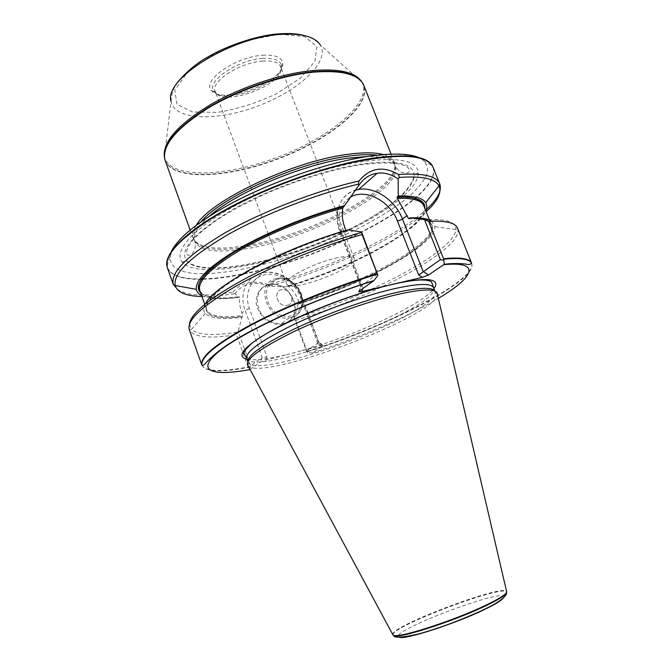 <?xml version="1.0" encoding="UTF-8"?>
<svg xmlns="http://www.w3.org/2000/svg" width="671" height="671" viewBox="0 0 671 671"><rect width="100%" height="100%" fill="white"/><g stroke="black" fill="none" stroke-linecap="round" stroke-linejoin="round"><path stroke-width="0.5" stroke-dasharray="3.35 2.52" d="M337.756 257.672C315.353 262.051 283.229 278.708 286.71 283.825C289.142 293.797 358.977 267.402 354.204 258.318C353.013 255.945 347.528 255.735 337.756 257.672M201.115 221.765C194.775 229.063 192.443 235.043 194.129 239.715L194.196 239.891C199.195 248.924 215.165 251.482 242.105 247.574M242.139 247.565C306.521 239.061 403.959 188.215 394.548 164.185L394.481 164.009C392.661 159.388 386.957 156.444 377.37 155.16M196.192 225.33C192.887 230.455 191.872 234.783 193.147 238.322L193.223 238.507C198.725 248.094 216.163 250.476 245.527 245.67C310.296 235.789 403.581 186.169 394.363 162.499L394.296 162.315C392.921 158.817 389.297 156.234 383.418 154.582M165.192 160.587C173.135 181.036 227.461 178.276 278.096 158.96C328.849 139.971 371.424 106.102 363.867 85.519M471.629 263.191C477.895 280.101 386.051 326.702 307.192 351.428L307.544 352.619L312.476 352.929L323.607 345.355L301.036 350.874C353.634 336.263 421.992 304.944 433.927 288.664M246.978 359.304C254.837 360.663 267.997 359.128 286.45 354.699L265.573 360.184L260.029 362.298L250.048 369.453M201.854 365.133C205.578 371.549 220.985 372.17 248.094 366.995L249.209 368.228L249.276 369.671M248.094 366.995L236.435 334.72L238.188 331.424L250.602 365.762L262.21 357.375L245.083 310.296L241.895 312.938L242.734 316.544L241.921 317.215L238.188 331.424M307.192 351.428L295.659 320.361L294.007 317.593L298.1 304.106L298.964 303.443L298.167 299.954C296.146 294.686 292.95 290.166 288.589 286.391L287.49 286.081L286.651 286.76C347.855 269.163 417.186 232.887 425.842 210.912M205.519 303.728C203.288 307.779 203.187 311.017 205.225 313.441C210.233 318.515 222.47 319.773 241.921 317.215M347.939 229.901L346.781 230.849L345.976 230.48M298.1 304.106C363.196 284.336 435.563 245.36 434.917 226.647L431.638 221.178M201.627 295.643C209.033 299.065 221.321 299.652 238.482 297.412L239.279 296.725L239.547 297.236C239.136 302.218 239.916 307.452 241.895 312.938M173.353 284.63C179.216 295.148 199.086 297.672 232.98 292.187L233.776 293.772L235.169 293.806L238.482 297.412M202.868 279.279C215.081 278.943 228.987 277.148 244.571 273.902C328.547 257.53 443.992 196.536 433.097 167.373L432.61 166.324M232.98 292.187C241.074 282.239 252.808 279.69 268.165 284.538C321.216 270.547 381.975 243.699 415.567 218.444M167.062 266.664L167.381 267.763C170.904 275.722 182.193 279.564 201.233 279.304M392.711 634.498C390.086 626.454 503.25 583.695 506.597 591.461M247.414 364.563L248.01 365.687M248.044 365.72C261.162 382.26 438.465 315.261 437.375 294.175M247.884 361.728L248.505 363.011C261.136 379.786 436.846 313.391 435.236 292.447L434.85 291.08M286.45 354.699L301.036 350.874M286.651 286.76L269.549 286.299L269.859 285.896L268.165 284.538M262.772 61.069C239.958 62.386 210.057 81.753 215.139 91.34L215.71 92.472C223.703 107.268 284.705 84.211 280.923 67.83L280.595 66.605C278.666 62.277 272.72 60.432 262.772 61.069M262.562 58.402C237.651 59.778 205.754 81.61 213.831 91.004L214.443 91.81C224.584 105.196 282.676 83.246 281.434 66.496L281.359 65.481C280.201 60.113 273.936 57.756 262.562 58.402M262.747 55.232C275.664 54.577 282.332 57.471 282.743 63.913C283.984 81.736 222.613 104.936 211.759 90.736C200.805 81.325 235.253 56.683 262.747 55.232M267.67 260.709C337.11 243.103 419.14 197.886 418.268 172.892C417.454 160.637 398.993 156.846 362.894 161.526C323.078 167.465 267.083 187.377 228.702 209.386C190.212 231.428 173.688 252.221 182.16 262.109C186.723 267.175 195.966 269.708 209.889 269.692M209.922 269.692C225.976 269.549 245.041 266.605 267.117 260.851M377.739 273.81L361.283 285.712L360.964 284.881M349.641 197.626C339.283 205.158 336.616 216.632 341.64 232.049L363.07 287.934L360.839 286.71L361.283 285.712L359.044 291.273M269.549 286.299C262.831 283.59 256.33 282.843 250.04 284.034C243.514 285.376 238.557 288.639 235.169 293.806M321.032 345.624L317.811 343.644L318.91 342.47L306.387 350.975L294.007 317.593M268.517 284.311C260.331 286.735 255.441 294.452 256.23 303.913C257.823 310.245 261.111 315.68 266.102 320.218C271.738 323.682 277.467 325.066 283.296 324.361C291.415 321.711 296.037 313.911 295.139 304.626C293.537 298.444 290.308 293.118 285.452 288.664C279.966 285.209 274.322 283.749 268.517 284.311M249.209 368.228L250.602 365.762M307.544 352.619L306.387 350.975M317.811 343.644L300.323 296.792C294.938 282.122 278.608 271.814 264.995 274.758C251.298 277.484 243.732 293.269 249.377 308.467L267.024 356.888L262.21 357.375L260.029 362.298M269.96 321.308C253.546 313.424 253.202 287.272 269.155 284.781L269.876 284.638C293.126 279.74 305.674 321.728 281.308 323.674L275.722 323.397L270.153 321.409M287.205 305.372C296.137 303.695 290.744 287.934 281.87 289.671C272.527 290.635 277.333 307.041 286.534 305.49L287.205 305.372L286.534 305.49C277.626 307.024 272.535 291.273 281.417 289.755L281.87 289.671C290.744 287.934 296.137 303.695 287.205 305.372M209.36 216.238C197.4 226.773 192.535 235.177 194.766 241.468C199.128 250.057 213.604 252.841 238.205 249.813M238.239 249.813C302.42 242.877 405.334 190.203 395.169 165.737C392.678 159.547 383.468 156.46 367.532 156.477M312.476 352.929C357.903 338.159 407.18 316.997 438.348 298.377M201.954 365.133C205.158 371.919 220.616 372.657 248.329 367.347M189.465 324.252L191.428 329.511C189.423 329.125 188.71 329.167 189.281 329.629C193.449 337.32 209.167 339.023 236.435 334.72M295.659 320.361C374.477 296.607 465.104 248.236 457.58 228.241C457.295 227.679 456.733 228.123 455.894 229.583C456.339 222.017 446.433 218.721 426.169 219.677M205.225 313.441L191.428 329.511C198.037 335.072 213.361 335.936 237.4 332.111M346.781 230.849C294.183 246.265 236.36 274.355 215.827 293.487C194.917 312.745 209.562 320.906 242.734 316.544M298.964 303.443C341.564 290.14 387.016 269.44 412.917 250.937C438.683 232.535 440.721 217.79 409.176 218.738M245.116 272.46C216.951 289.201 204.135 301.64 206.685 309.776C209.897 316.2 221.942 318.104 242.81 315.471M299.073 302.395C365.242 282.281 438.272 241.82 431.394 224.86C429.625 220.356 422.436 218.15 409.83 218.243M199.799 290.526C203.481 297.849 216.733 300.08 239.547 297.236M288.589 286.391C342.495 270.639 402.684 240.537 419.635 218.964M419.803 218.754C423.787 213.672 425.129 209.377 423.837 205.871M287.49 286.081C341.094 270.505 401.09 240.755 419.3 218.922M419.476 218.712C422.688 214.846 424.466 211.382 424.81 208.312M200.679 293.001C206.836 297.983 219.702 299.224 239.279 296.725M201.921 296.465C211.063 296.632 221.682 295.735 233.776 293.772M415.693 218.352L426.303 209.587M393.072 635.051C388.845 627.393 504.802 583.577 506.697 592.116M503.443 597.878C511.31 584.894 384.827 632.686 399.312 637.224M246.651 358.398C253.596 379.132 442.072 307.914 433.575 287.767M307.31 351.797C386.79 326.894 479.463 279.723 471.545 263.258M294.569 318.297C369.05 295.903 454.502 251.373 455.894 229.583L434.917 226.647M269.859 285.896C323.623 271.604 385.28 244.059 417.84 218.738M418.083 218.545L426.169 211.734M171.365 251.415L168.245 262.797C167.742 262.73 167.423 264.24 167.272 267.335C170.82 275.353 182.235 279.211 201.51 278.901M203.162 278.868C215.282 278.507 229.046 276.729 244.454 273.525C328.421 257.169 443.841 196.15 432.896 166.962C430.866 164.781 429.499 163.816 428.794 164.085L419.3 157.735M257.345 265.859C312.904 252.346 377.396 223.258 409.511 196.033C417.907 188.392 423.711 181.254 426.932 174.636C428.467 168.446 426.823 163.338 422 159.287C415.248 156.016 405.292 154.296 392.132 154.137L368.614 156.335C312.954 164.244 229.859 198.255 193.131 227.712C155.857 257.228 167.28 275.001 205.829 273.642M205.871 273.642C220.7 273.156 237.76 270.581 257.06 265.926M271.193 259.031C337.916 241.661 415.391 198.507 414.166 174.879C413.202 163.162 395.336 159.581 360.579 164.152C322.281 169.931 268.618 189.021 231.705 210.132C194.154 232.829 179.098 249.746 186.555 260.885C190.648 265.607 198.968 268.065 211.499 268.266M211.533 268.266C227.821 268.366 247.49 265.347 270.539 259.207M164.764 159.17L164.965 159.841C172.439 180.642 227.058 178.016 277.953 158.591C328.983 139.501 371.684 105.347 363.539 84.806L363.246 84.169M164.252 155.563L164.462 156.863C169.738 179.174 225.481 177.136 277.459 157.266C329.578 137.798 372.74 102.462 361.946 82.239L361.241 81.124M165.074 160.252L164.462 156.863L171.038 101.388C174.552 120.688 217.63 121.476 258.075 105.984C298.662 90.853 330.451 61.782 320.327 44.982L361.946 82.239L363.732 85.192M279.471 34.238L304.6 36.569L316.888 46.534L314.875 61.531L300.088 78.381L275.907 94.066C256.473 103.108 236.897 109.23 217.186 112.426L192.367 111.94L176.959 104.248L174.762 90.266L187.41 72.393L213.143 54.426L246.45 40.604L279.471 34.238M360.914 284.747L340.717 232.074M340.667 231.948L340.34 231.092L344.785 227.394M339.937 232.174L340.34 231.092C337.488 223.485 336.758 216.238 338.142 209.352M338.469 207.96C341.053 198.868 346.555 192.946 354.967 190.203M363.07 287.934L362.818 288.564M337.89 209.427C336.255 216.565 336.901 224.064 339.828 231.906L341.64 232.049M249.377 308.467L245.083 310.296C238.549 293.302 247.406 275.378 262.881 272.845C277.828 269.675 295.861 281.241 301.556 297.32L298.167 299.954M250.04 284.034L262.881 272.845C278.171 269.314 296.288 280.822 301.925 296.8L301.556 297.32L318.507 342.713L323.305 345.657M267.024 356.888L265.573 360.184M307.964 312.954L301.925 296.8L300.323 296.792M276.544 278.557C254.452 282.063 266.588 321.375 288.916 317.911C313.491 316.016 300.717 273.55 277.274 278.423L276.544 278.557M282.172 315.571C264.047 310.967 260.541 281.837 277.526 279.262C287.943 276.888 300.465 286.743 301.958 298.343C303.753 309.96 293.73 319.052 282.407 315.638M194.129 239.715L194.766 241.468C196.309 249.838 193.516 251.591 192.51 253.093C190.472 255.5 188.551 255.903 186.739 254.301C186.286 248.832 188.501 243.145 203.128 230.17L217.278 219.669L236.687 207.968L266.018 193.55C297.983 179.903 331.751 169.629 359.882 164.856C389.893 161.191 406.492 162.927 409.671 170.057C409.377 172.464 407.666 173.437 404.546 172.967C402.801 172.514 399.547 173.043 395.169 165.737L394.481 164.009M394.548 164.185L394.363 162.499M194.196 239.891L193.223 238.507M394.296 162.315L391.059 154.137M193.147 238.322L190.17 230.044M204.747 304.357L207.247 311.789C206.802 312.007 207.834 313.055 210.325 314.942C216.607 317.962 227.419 318.49 242.759 316.527M429.96 221.254L432.309 226.739L432.493 229.7C430.329 236.653 421.623 245.217 406.374 255.399C379.752 272.745 338.134 291.197 298.981 303.426M429.474 220.021L429.272 219.518M248.505 363.011L248.018 365.67M435.236 292.447L437.358 294.124M354.204 258.318L335.685 210.073M335.232 208.899L280.595 66.605M286.71 283.825L276.561 256.54M276.519 256.406L268.702 235.378M268.266 234.204L215.139 91.34M280.923 67.83L281.359 65.481M215.71 92.472L213.831 91.004M281.434 66.496L282.743 63.913M214.443 91.81L211.759 90.736M272.258 258.528C303.728 249.78 333.294 238.02 360.956 223.258C375.575 215.391 388.299 206.811 399.128 197.534C408.052 189.147 413.059 181.598 414.166 174.879L418.268 172.892M211.902 267.922C195.806 267.301 191.671 264.609 186.555 260.885L182.16 262.109M211.935 267.922C228.35 268.056 248.228 264.986 271.579 258.712M304.668 35.638C315.362 39.321 313.164 39.337 316.796 41.518L320.327 44.982M171.038 101.388C171.482 94.015 173.336 88.228 176.607 84.026M338.259 208.018C340.977 199.262 346.504 193.374 354.85 190.354M360.839 286.71L360.226 285.125M360.176 284.99L339.987 232.309M358.842 291.432L360.797 286.576M318.91 342.47L323.607 345.355M307.997 313.055L318.985 342.462M302.076 306.84C303.888 302.101 302.915 296.23 299.14 289.235C293.37 281.099 286.081 277.492 277.274 278.423L269.876 284.638M302.017 307.024C299.862 313.248 295.492 316.88 288.916 317.911L281.308 323.674"/><path stroke-width="1.01" d="M377.37 155.16C369.394 154.187 359.253 154.582 346.966 156.351C296.733 162.944 220.834 197.467 201.115 221.765M383.418 154.582C374.93 152.267 362.642 152.25 346.563 154.515C291.944 161.501 209.578 201.065 196.192 225.33M391.059 154.137L363.732 85.192C358.817 74.447 342.403 70.078 314.489 72.074C282.013 74.993 238.473 89.746 207.423 108.526C175.617 128.907 161.501 146.152 165.074 160.252L190.17 230.044M425.842 210.912C427.125 207.733 427.066 204.99 425.657 202.684C422.596 197.76 413.462 195.546 398.272 196.033L397.089 196.997L397.274 198.281L408.295 218.276L409.176 218.738L410.4 217.807L426.169 219.677L428.668 221.329C445.796 220.465 455.441 222.772 457.58 228.241L471.453 262.806C469.281 258.478 459.979 257.119 443.548 258.729L444.353 264.24L428.543 274.993L422.294 277.375L361.585 291.625L358.675 291.851L359.044 291.273L373.932 280.562L377.89 275.311L377.203 273.701C334.485 286.592 285.318 306.471 251.206 324.504C216.716 343.309 200.226 356.712 201.728 364.73L189.281 329.629C186.555 320.402 202.164 305.892 236.091 286.098C269.708 267.167 318.985 246.928 362.055 234.54L361.56 231.956L347.939 229.901C283.414 248.354 213.621 285.628 205.519 303.728M250.048 369.453L249.276 369.671M377.203 273.701L362.055 234.54M428.668 221.329L443.548 258.729M431.638 221.178C427.804 218.595 420.725 217.471 410.4 217.807M345.976 230.48L344.785 227.394C342.369 220.927 341.707 214.477 342.789 208.044L344.617 205.578C308.568 215.357 267.427 232.166 238.599 248.765C209.369 266.211 195.278 279.74 196.318 289.344C196.796 292.002 198.557 294.099 201.627 295.643M344.617 205.578L358.834 185.406L358.314 184.206L359.094 180.944C370.006 167.775 383.133 165.62 398.482 174.494L399.337 177.404L398.138 178.855C390.883 174.091 383.879 172.237 377.136 173.286C369.88 174.192 363.783 178.226 358.834 185.406M426.303 209.587C437.534 199.295 442.021 190.749 439.773 183.963L433.097 167.356C427.184 154.565 400.126 152.954 351.914 162.525C308.425 172.061 254.938 192.845 218 214.477C180.583 237.425 163.716 255.19 167.381 267.763L173.353 284.63L175.181 285.502C177.37 292.506 186.286 296.163 201.921 296.465M201.233 279.304L202.868 279.279M506.597 591.461L506.521 592.568C505.011 595.127 497.916 599.438 485.25 605.494C453.185 620.927 397.987 638.649 393.5 635.278L392.711 634.498M437.375 294.175L437.073 292.892C434.456 288.446 420.549 289.142 395.362 294.988C366.005 302.076 324.923 316.871 294.141 331.524C262.386 347.117 246.811 358.121 247.414 364.563L392.971 634.967M434.85 291.08C431.973 286.794 418.251 287.49 393.684 293.16C364.873 300.08 324.672 314.531 294.393 328.941C263.149 344.265 247.641 355.194 247.884 361.728M398.129 178.855L398.272 196.033M267.117 260.851L267.67 260.709M361.56 231.956L377.89 275.311M422.294 277.375L418.662 275.001L440.386 259.669L424.458 219.585M440.386 259.669L443.69 260.39M367.532 156.477L347.687 158.213C302.822 164.286 235.605 192.694 209.36 216.238M438.348 298.377C473.785 277.551 482.088 260.885 443.892 264.684M433.927 288.664C440.595 279.195 429.44 277.14 400.486 282.499M373.588 280.83C312.166 299.794 243.254 331.7 219.249 351.235C194.733 370.937 212.086 376.674 249.906 369.553M384.517 286.249C349.339 295.383 302.604 313.617 273.416 329.536C244.068 346.286 235.253 356.209 246.978 359.304M377.404 274.187C334.712 287.079 285.552 306.949 251.449 324.965C216.968 343.745 200.47 357.131 201.954 365.133L201.728 364.73M361.493 232.418C320.99 243.976 274.691 262.655 241.51 280.688C207.851 299.568 190.497 314.087 189.465 324.252M345.926 230.363C310.925 240.629 271.763 257.052 245.116 272.46M409.83 218.243L408.295 218.276M342.789 208.044C306.84 217.949 266.068 234.858 238.205 251.273C210.006 268.526 197.207 281.61 199.799 290.526L204.747 304.357M429.272 219.518L423.837 205.871C421.665 200.411 412.808 197.878 397.274 198.281M424.81 208.312C425.573 200.335 416.339 196.561 397.089 196.997M343.485 206.559C304.659 217.144 260.256 235.949 231.99 253.554C203.623 272.065 193.189 285.217 200.679 293.001M358.314 184.206C315.865 194.095 263.938 214.234 227.477 234.884C190.463 256.741 173.034 273.617 175.181 285.502L196.318 289.344M359.094 180.944C315.596 190.866 261.925 211.684 224.735 232.988C187.041 255.55 169.914 272.762 173.353 284.63M426.169 211.734C437.693 201.166 441.963 192.527 438.977 185.825L439.773 183.963C436.595 176.003 422.831 172.85 398.482 174.494M506.697 592.116L506.555 593.08C505.045 595.647 497.966 599.949 485.334 605.988C453.361 621.396 398.306 639.06 393.81 635.68L393.072 635.051M399.312 637.224C404.227 640.151 454.569 623.996 483.833 609.83C495.299 604.328 501.833 600.335 503.443 597.878M434.892 291.097L433.575 287.767C431.319 282.961 417.505 283.439 392.149 289.201C362.952 296.121 322.114 310.849 291.759 325.469C260.474 341.027 245.435 352.007 246.651 358.398L247.867 361.77M444.353 264.24C457.572 262.697 466.999 264.231 466.479 264.189C468.618 264.793 470.312 264.483 471.545 263.258C469.381 258.939 460.071 257.597 443.64 259.224M425.657 202.684L438.977 185.825C435.227 178.704 422.017 175.894 399.337 177.404M432.61 166.324C427.536 156.226 407.565 153.508 372.707 158.171C330.677 164.403 271.663 184.701 228.71 207.935C185.674 231.21 163.355 254.183 167.062 266.664M201.51 278.901L203.162 278.868M270.539 259.207L271.193 259.031M363.246 84.169C357.911 73.86 341.598 69.7 314.305 71.671C282.139 74.556 239.086 89.05 208.111 107.612C176.347 127.75 161.896 144.936 164.764 159.17M361.241 81.124C354.766 72.141 338.872 68.593 313.55 70.472C282.399 73.256 240.981 86.936 210.35 104.751C178.847 124.076 163.481 141.011 164.252 155.563M320.327 44.982C315.018 36.871 302.311 33.315 282.206 34.313C231.713 36.393 163.531 79.077 171.038 101.388M354.967 190.203L358.691 189.365C375.148 186.538 395.529 200.554 402.491 219.065L407.171 215.433M338.142 209.352L338.469 207.96M418.662 275.001L397.517 221.195L402.491 219.065L423.124 271.428L428.543 274.993M397.517 221.195C390.044 200.646 364.412 187.695 349.641 197.626M362.818 288.564L361.585 291.625M373.932 280.562C321.635 296.75 262.311 322.667 231.738 342.084C214.46 352.887 205.98 362.684 205.284 363.682C203.623 365.259 202.516 365.745 201.954 365.133M429.96 221.254L429.474 220.021M423.837 205.871L423.309 203.59C424.5 202.516 415.676 195.638 397.073 197.014M343.46 206.576C302.369 217.765 255.265 238.155 227.335 256.54C211.575 267.159 202.172 276.142 199.119 283.489C198.373 286.743 198.23 288.404 198.683 288.471L199.799 290.526M393.5 635.278L393.81 635.68C394.288 638.096 402.315 637.576 417.899 634.12C426.848 631.713 436.787 628.534 447.7 624.592C455.701 621.74 473.198 614.72 484.923 609.083C504.231 599.882 506.664 594.556 506.555 593.08L506.521 592.568M506.714 591.99L437.073 292.892M433.575 287.767L431.57 281.87C426.387 278.691 413.378 279.539 392.527 284.403C344.634 295.055 268.853 328.044 250.895 344.206C244.89 349.918 242.743 353.223 244.454 354.112L246.651 358.398M471.545 263.258L471.453 262.806M335.685 210.073L335.232 208.899M268.702 235.378L268.266 234.204M171.365 251.415C173.806 246.542 178.083 241.157 184.215 235.261C193.718 226.815 202.407 220.096 222.881 208.085C264.684 184.164 325.62 162.608 368.639 156.309C392.485 152.938 409.369 153.416 419.3 157.735M271.579 258.712L272.258 258.528M176.607 84.026C176.616 82.617 190.992 66.035 207.406 57.295C225.54 46.232 257.815 34.858 279.924 33.81C289.671 33.156 297.924 33.768 304.668 35.638M377.136 173.286L358.691 189.365L354.85 190.354M337.89 209.427L338.259 208.018M358.675 291.851L358.842 291.432"/></g></svg>
